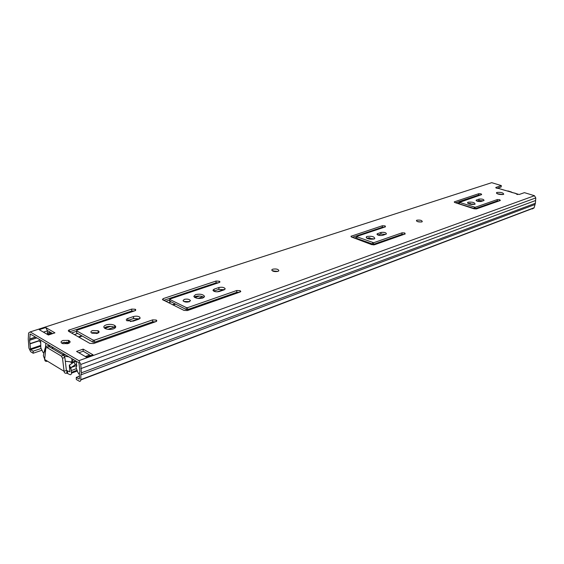 <?xml version="1.0" encoding="UTF-8"?>
<svg xmlns="http://www.w3.org/2000/svg" width="564" height="564" viewBox="0 0 564 564"><rect width="100%" height="100%" fill="white"/><g stroke="black" fill="none" stroke-linecap="round" stroke-linejoin="round"><path stroke-width="0.85" d="M497.138 193.706L502.954 194.538M496.94 192.423C501.121 192.134 503.377 192.754 503.715 194.27L503.384 194.425C499.218 194.721 496.954 194.108 496.588 192.592L496.94 192.423M417.388 221.56L421.223 222.033M416.951 220.179C420.3 219.875 422.069 220.376 422.26 221.687L421.865 221.885C418.523 222.195 416.747 221.694 416.535 220.39L416.951 220.179M272.539 270.967L278.045 271.354M272.757 269.169C276.367 268.654 278.404 269.183 278.87 270.776L277.96 271.39C274.393 271.911 272.349 271.39 271.82 269.818L272.757 269.169M468.19 203.548L474.409 204.401M468.127 202.194C472.47 201.863 474.796 202.504 475.085 204.126L474.698 204.316C470.369 204.654 468.035 204.013 467.704 202.398L468.127 202.194M366.713 238.128L374.256 238.939M367.115 236.436C371.951 235.928 374.503 236.661 374.771 238.628L374.045 239.016C369.251 239.531 366.685 238.812 366.353 236.859L367.115 236.436M194.27 297.094L195.482 296.474C198.916 295.649 201.757 295.973 204.006 297.447M195.56 294.591C200.128 293.717 203.132 294.316 204.57 296.396L202.828 298.053C198.401 298.941 195.391 298.377 193.812 296.361L195.56 294.591M61.73 343.166L62.964 342.552L68.448 342.461L69.442 342.926M62.942 340.466L68.427 340.374C70.704 341.382 70.641 342.433 68.23 343.532L62.893 343.68C60.433 342.665 60.447 341.594 62.942 340.466M104.291 327.959L106.124 326.93C109.374 326.048 112.229 326.218 114.689 327.437L115.232 327.86M106.138 324.906C109.388 324.032 112.25 324.201 114.711 325.421C116.367 326.69 115.944 327.839 113.434 328.868C110.361 329.736 107.569 329.609 105.059 328.509C103.127 327.198 103.487 325.999 106.138 324.906M183.772 301.458L189.546 301.627M184.238 299.392C187.22 298.786 189.271 299.16 190.378 300.513L189.166 301.782C186.247 302.396 184.202 302.043 183.025 300.725L184.238 299.392M91.657 333.014L92.538 332.605L98.347 332.908M92.538 330.56L98.122 330.744C99.588 331.646 99.377 332.499 97.48 333.31L92.002 333.197C90.395 332.274 90.578 331.399 92.538 330.56M532.24 208.962L534.066 207.94L535.391 203.259L535.772 197.929L534.475 195.715L524.421 192.648L519.148 194.502L498.498 188.418C496.63 188.334 495.735 188.016 495.812 187.474L501.354 185.605L491.73 182.673L30.174 331.921L78.918 360.671L80.779 364.45L81.392 372.811L80.828 374.884L80.814 380.185L80.384 381.123L79.594 381.377L76.295 379.494L76.281 377.379L79.369 376.223M459.202 202.257L459.258 203.837L475.008 208.743L497.159 200.974L498.964 200.981M455.592 202.779L478.575 195.095L480.246 195.088M477.038 201.144L478.928 200.502L482.995 200.819M356.688 236.633L356.765 238.403L373.46 244.367L401.878 234.398L403.972 234.391M352.281 237.31L382.251 227.292L384.197 227.264M377.866 235.026L380.834 234.011L385.459 234.37M219.403 289.198L213.7 291.144L218.846 289.353L224.387 289.755M169.651 301.113L186.275 309.53L187.537 309.587L236.69 292.349L239.312 292.3M163.666 300.351L215.991 282.867L218.444 282.79M126.999 320.817L133.478 318.519L139.442 318.9M76.605 330.821L93.081 340.099L94.47 340.162L152.611 319.873L156.15 320.035L156.714 320.422L155.974 321.607L93.617 343.539L89.831 343.377L68.773 331.413L68.279 330.835L68.596 330.215L131.715 309.086L135.198 309.248L135.677 309.565L134.951 310.757L76.817 330.229L76.619 332.873L93.081 342.179L94.47 342.235L152.562 321.861L155.474 321.783M69.506 331.829L131.68 311.046L134.401 310.94M78.84 352.761L83.155 351.231L90.762 355.63M45.74 327.543L54.927 332.845L48.377 335.016L39.191 329.665L45.74 327.543L47.341 330.497L52.678 333.592M41.412 350.427L33.184 353.24L33.135 351.189L30.625 349.666L29.568 340.303L30.23 333.994L78.932 362.821L79.926 371.69L79.355 373.41L79.383 378.804L79.023 379.05L76.281 377.379M497.11 188.313L501.142 186.966L501.354 185.605M83.148 349.123L93.018 354.812L86.44 357.188L76.577 351.442L83.148 349.123L83.155 351.231M499.697 199.698L500.346 200.495L476.383 208.927L473.971 208.779L454.922 202.561L454.267 201.877L478.78 193.699L481.071 193.833L481.677 194.608L459.456 202.398L475.219 207.291L497.377 199.557L499.697 199.698L499.528 200.784M483.771 200.558L481.127 201.468C478.082 201.693 476.439 201.249 476.206 200.114L479.139 199.078C482.178 198.859 483.813 199.303 484.032 200.431L483.771 200.558M404.712 232.967L405.206 233.954L374.433 244.776L371.669 244.628L351.583 237.042L350.963 236.281L382.42 225.734L385.149 225.917L385.473 226.834L356.836 236.429L356.934 236.788L373.636 242.739L402.069 232.819L404.712 232.967L404.571 234.18M385.903 234.215L382.519 235.378C379.135 235.731 377.33 235.223 377.112 233.856L381.017 232.424C384.408 232.086 386.199 232.594 386.382 233.961L385.903 234.215M224.077 289.875L219.262 291.532C215.984 292.138 213.869 291.694 212.931 290.206L214.116 289.142L218.938 287.506C222.308 286.907 224.401 287.379 225.226 288.909L224.077 289.875M240.116 292.011L187.41 310.553L183.977 310.39L162.425 299.576L163.2 298.617L216.082 281.034L219.382 281.246L219.995 281.908L219.29 282.501L169.99 299.019L169.898 299.526L186.346 307.599L187.615 307.662L236.795 290.495L240.151 290.707L240.793 291.489L240.116 292.011M138.688 319.238L133.012 321.191L126.794 320.683C125.885 319.837 126.23 319.097 127.831 318.463L133.506 316.538C136.114 315.889 138.222 316.108 139.837 317.194L140.083 318.3L138.688 319.238M40.693 342.341L39.184 341.079L39.431 339.436M47.425 334.459L47.341 330.497M33.184 353.24L30.675 351.71L28.947 348.143L28.249 339.098L28.588 333.014L30.174 331.921M40.869 348.559L33.135 351.189M490.285 183.138L491.73 182.673M534.63 204.669L80.828 374.884M535.314 200.622L80.8 368.623M91.446 355.383L93.018 354.812M40.488 342.411L40.671 341.424M498.498 188.418L499.084 188.503M507.48 190.977L511.449 192L511.731 192.486M507.938 190.921L511.449 192M489.778 203.562L490.743 203.872M374.623 243.958L375.652 244.346M365.641 242.351L366.473 242.062M150.983 322.411L152.076 322.975M233.933 293.315L235.012 293.809M187.22 302.107L189.151 301.444M197.929 298.426L202.843 296.734M217.062 291.856L223.88 289.515M236.238 292.504L237.317 292.998M196.202 307.458L195.123 306.929M153.366 321.67L154.346 322.178M105.891 339.218L104.798 338.611M96.479 333.564L98.03 332.739M98.122 332.711L98.883 332.45M107.928 329.341L114.217 327.183M114.696 327.014L115.712 326.669M130.51 321.586L138.998 318.667M363.512 241.547L364.351 241.258M376.907 243.154L377.943 243.542M491.97 202.793L492.936 203.103M471.469 204.464L473.14 203.893M479.731 201.623L482.523 200.664M67.053 343.828L64.296 342.228M45.43 347.487L45.853 343.236M40.65 340.155L40.812 347.854L43.132 352.606L43.907 353.015M70.317 361.869L71.452 362.546L73.376 359.529M71.48 362.419L75.682 360.897M76.07 361.122L76.789 366.001L76.006 367.502L78.065 372.79L79.362 374.44M48.412 344.752L49.153 346.719M71.868 358.633L71.889 361.792M68.822 356.836L64.479 356.208M49.54 346.874L49.505 345.401M65.311 361.256L71.691 361.954M66.136 355.242L62.068 354.305M53.016 348.933L52.107 346.945M67.074 342.172L66.552 342.122M66.559 342.348L68.455 343.448M69.858 341.213L68.441 341.699M71.452 362.546L70.042 361.848M48.673 345.45L47.15 345.972C45.472 346.698 44.817 348.136 45.198 350.286L43.943 352.789L45.24 347.854M44.944 356.716L45.028 355.912M45.451 351.661L45.303 350.843M44.697 359.197L43.35 355.665L43.943 352.789M76.492 363.999L70.867 367.636L71.536 373.135C71.311 374.574 70.648 375.018 69.548 374.475L66.848 373.149L66.82 370.717L66.404 370.47M76.084 361.221L74.067 361.954L75.097 364.506M70.831 368.983L69.316 365.239L69.88 371.803L66.404 370.442L64.077 371.295C64.289 372.938 65.212 373.558 66.848 373.149M69.316 365.239L74.067 361.954M47.355 361.122L47.284 361.249C45.705 361.665 44.831 361.073 44.662 359.479L45.797 348.249L46.911 347.487L61.328 356.074L62.519 358.232L64.077 371.295L44.662 359.479M48.222 347.036L49.237 346.691L63.661 355.249L64.853 357.407L66.404 370.442M369.942 243.972L370.915 243.733M375.61 244.36L373.41 244.917M495.911 187.89L495.989 187.389M534.475 195.715L78.918 360.671M43.435 332.133L47.362 330.849M40.756 345.415L30.28 348.954M40.777 346.233L30.625 349.666M39.233 340.818L30.146 343.85M39.283 340.55L30.096 343.61M50.457 332.302L47.404 333.31M35.624 337.187L29.984 339.042M50.274 332.196L47.404 333.141M35.447 337.075L30.019 338.865M30.463 334.128L29.906 334.311M534.108 207.742L80.856 379.628M535.772 197.929L80.779 364.45M156.27 320.098L156.235 321.501M156.15 320.035L156.115 321.55M152.611 319.873L152.562 321.861M94.47 340.162L94.47 342.235M93.081 340.099L93.081 342.179M135.311 309.312L135.29 310.623M135.198 309.248L135.17 310.672M131.715 309.086L131.68 311.046M69.379 329.813L69.393 331.766M127.831 318.463L127.802 320.458M133.506 316.538L133.478 318.519M240.151 290.707L240.074 292.032M240.031 290.657L239.947 292.074M236.795 290.495L236.69 292.349M187.615 307.662L187.537 309.587M186.346 307.599L186.275 309.53M169.898 299.526L169.842 301.437M219.382 281.246L219.318 282.493M219.269 281.196L219.199 282.536M216.082 281.034L215.991 282.867M163.2 298.617L163.158 300.104M214.116 289.142L214.024 290.996M218.938 287.506L218.846 289.353M377.619 233.581L377.478 234.828M381.017 232.424L380.834 234.011M404.825 233.01L404.691 234.138M402.069 232.819L401.878 234.398M373.636 242.739L373.46 244.367M372.621 242.689L372.444 244.311M356.934 236.788L356.765 238.403M385.149 225.917L385.029 226.982M385.036 225.882L384.909 227.024M382.42 225.734L382.251 227.292M351.33 236.069L351.245 236.887M476.488 199.98L476.361 200.812M479.139 199.078L478.928 200.502M499.803 199.734L499.648 200.742M497.377 199.557L497.159 200.974M475.219 207.291L475.008 208.743M474.331 207.242L474.12 208.694M459.456 202.398L459.258 203.837M481.177 193.868L481.036 194.82M481.071 193.833L480.923 194.862M478.78 193.699L478.575 195.095M454.471 201.778L454.394 202.321M517.223 194.495L515.214 193.198L512.606 192.691M505.767 190.59L501.199 189.25M502.016 194.629L502.087 194.178M357.752 238.769L356.913 239.058M170.878 301.944L168.509 302.748M77.656 333.458L74.342 334.579M459.117 202.828L457.453 203.385M356.624 237.247L354.248 238.05M169.679 300.034L165.717 301.366M76.612 331.294L71.55 332.993M64.099 342.263L62.04 342.961M469.544 203.4L468.564 203.731M368.919 237.733L367.094 238.361M361.616 240.229L360.777 240.511M198.119 296.015L194.474 297.263M174.918 303.933L172.549 304.743M109.134 326.38L104.354 328.015M81.695 335.742L78.382 336.87M479.252 200.417L477.074 201.158M470.454 203.421L469.015 203.914M381.243 233.905L377.901 235.047M369.97 237.754L367.559 238.579M362.144 240.426L361.305 240.715M273.427 270.741L272.623 271.016M199.43 296.022L194.94 297.559M175.467 304.207L173.106 305.018M134.119 318.336L127.245 320.683M110.586 326.38L104.798 328.354M82.252 336.059L78.939 337.187M52.135 333.275L47.834 334.699M89.669 354.996L85.347 356.554M97.212 333.021L97.212 333.394M71.565 362.384L72.411 362.596M71.945 362.8L71.409 362.666M369.448 243.183L368.609 243.472M369.596 243.239L368.764 243.528M76.084 368.793L71.226 370.576M76.641 370.421L71.55 372.303M67.56 370.844L67.588 373.283M370.04 243.401L369.201 243.697M76.845 370.788L71.55 372.748M62.519 358.232L64.853 357.407M61.328 356.074L63.661 355.249M46.911 347.487L49.237 346.691M68.427 340.374L68.448 342.461M114.711 325.421L114.689 327.437M190.378 300.513L190.357 300.894M98.122 330.744L98.122 332.781M51.669 333.007L47.425 334.41M36.843 337.906L29.568 340.303M50.344 332.238L47.404 333.204M35.518 337.117L30.019 338.929M30.357 334.064L29.913 334.212M534.066 207.94L80.842 379.932M535.391 203.259L81.392 372.811M156.714 320.422L156.693 321.184M93.194 340.155L93.194 342.228M135.677 309.565L135.663 310.369M139.837 317.194L139.816 318.632M169.701 299.364L169.644 301.268M366.353 236.859L366.262 237.691M377.112 233.856L377.048 234.448M467.704 202.398L467.605 203.096M476.206 200.114L476.136 200.608M271.82 269.818L271.792 270.241M416.535 220.39L416.465 220.968M496.588 192.592L496.489 193.226M516.758 193.882L517.576 194.552M72.319 362.631L71.48 362.426M367.7 242.52L366.868 242.816M369.54 243.218L368.708 243.507M76.718 365.493L70.867 367.636M67.335 370.759L67.363 373.192M77.042 371.098L71.536 373.135M43.999 351.999L45.198 350.286M70.789 368.391L69.4 364.971"/></g></svg>
